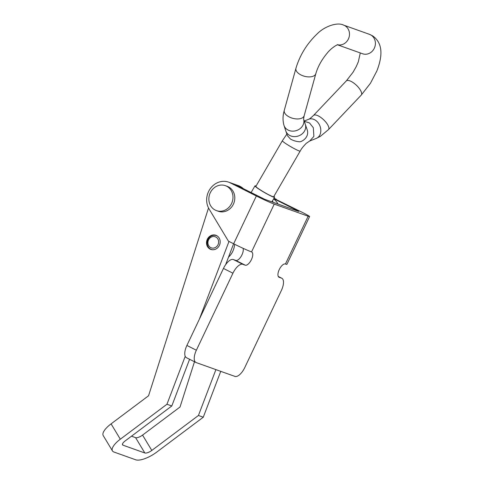 <?xml version="1.0" encoding="UTF-8"?>
<svg xmlns="http://www.w3.org/2000/svg" width="484" height="484" viewBox="0 0 484 484"><rect width="100%" height="100%" fill="white"/><g stroke="black" fill="none" stroke-linecap="round" stroke-linejoin="round"><path stroke-width="0.73" d="M195.911 362.462A11.773 5.112 -63.3 0 1 196.365 350.222L232.931 273.212A11.773 5.112 -63.3 0 1 242.823 264.318L245.243 265.184A7.357 3.194 116.7 0 0 251.42 259.624A7.357 3.194 116.7 0 0 251.704 251.976A7.357 3.194 116.7 0 0 251.547 251.91A14.714 0.714 -154.6 0 1 233.651 243.779L256.351 195.984A14.714 0.714 25.4 0 0 274.24 204.109L308.145 216.209A14.714 0.714 25.4 0 0 309.597 216.554L286.903 264.349A14.714 0.714 -154.6 0 1 285.445 264.004A7.357 3.194 116.7 0 0 279.353 269.382A7.357 3.194 116.7 0 0 278.984 277.211A7.357 3.194 116.7 0 0 279.141 277.284L281.567 278.149A11.773 5.112 -63.3 0 1 281.821 278.258A11.773 5.112 -63.3 0 1 281.361 290.497L244.801 367.501A11.773 5.112 -63.3 0 1 234.909 376.395L196.165 362.57A11.773 5.112 -63.3 0 1 195.911 362.462L186.443 357.688A11.773 5.112 -63.3 0 1 186.897 345.449L223.463 268.438A11.773 5.112 -63.3 0 1 233.348 259.545L235.768 260.41A7.357 3.194 116.7 0 0 241.952 254.856A7.357 3.194 116.7 0 0 243.095 248.31M256.351 195.984L230.305 182.861L235.151 184.585L264.772 199.335L298.67 211.435L297.515 210.673L297.376 210.97M309.597 216.554A14.714 0.714 25.4 0 0 302.361 212.403L273.902 198.416M273.956 198.319L274.682 198.579A17.66 15.887 109.6 0 1 276.316 199.275M273.744 198.694L297.515 210.673M230.305 182.861A17.66 15.887 -70.4 0 0 228.678 182.159A17.66 15.887 -70.4 0 0 210.383 188.524A17.66 15.887 -70.4 0 0 209.088 209.009L228.412 241.135L233.651 243.779M235.151 184.585A17.66 15.887 -70.4 0 0 233.518 183.89L238.364 185.614A17.66 15.887 109.6 0 1 243.5 188.796M216.021 235.333A7.502 6.752 109.6 0 1 219.675 244.692A7.502 6.752 109.6 0 1 210.824 249.411A7.502 6.752 109.6 0 1 210.673 249.357A7.502 6.752 109.6 0 1 207.019 239.991A7.502 6.752 109.6 0 1 215.87 235.272A7.502 6.752 109.6 0 1 216.021 235.333M131.497 436.181L135.587 437.645L144.831 452.982L123.033 445.201L122.446 444.221M215.912 369.619L198.434 415.484L203.274 417.214L156.641 452.165A17.66 6.213 148.9 0 1 135.732 459.8L113.934 452.026A17.66 6.213 148.9 0 1 112.457 450.906L103.219 435.57A17.66 6.213 -31.1 0 1 111.078 423.863L148.552 395.779L208.519 207.987M185.221 356.309L166.95 404.255L171.796 405.979L125.162 440.93A5.887 2.069 148.9 0 0 122.543 444.832A5.887 2.069 148.9 0 0 123.033 445.201M166.95 404.255L120.322 439.2A17.66 6.213 148.9 0 0 112.457 450.906M233.609 243.761L225.635 264.694M189.589 359.279L171.796 405.979M228.993 241.431L199.36 319.204M144.831 452.982A5.887 2.069 148.9 0 0 151.801 450.435L142.556 435.098A5.887 2.069 -31.1 0 1 135.587 437.645M142.556 435.098L180.03 407.014L194.489 361.742M198.434 415.484L151.801 450.435M273.629 198.888A17.66 15.887 109.6 0 1 278.01 204.06M220.752 371.343L203.274 417.214M272.395 201.017A17.66 15.887 109.6 0 1 273.17 202.33M225.375 185.668L227.19 186.316A13.243 11.912 109.6 0 1 234.794 198.621A13.243 11.912 109.6 0 1 225.961 211.157A13.243 11.912 109.6 0 1 218.29 211.266L216.475 210.619A13.243 11.912 109.6 0 1 208.87 198.313A13.243 11.912 109.6 0 1 217.703 185.777A13.243 11.912 109.6 0 1 225.375 185.668A13.243 11.912 109.6 0 1 232.979 197.968A13.243 11.912 109.6 0 1 224.14 210.504A13.243 11.912 109.6 0 1 216.475 210.619M217.77 245.182A5.887 5.294 -70.4 0 0 216.227 237.251A5.887 5.294 -70.4 0 0 208.798 239.459A5.887 5.294 -70.4 0 0 210.34 247.391A5.887 5.294 -70.4 0 0 217.77 245.182M217.491 236.15A7.357 6.619 -70.4 0 0 216.366 235.605A7.357 6.619 -70.4 0 0 208.283 238.963A7.357 6.619 -70.4 0 0 211.417 249.466A7.357 6.619 -70.4 0 0 212.633 249.762M234.607 244.257A17.66 15.887 109.6 0 1 232.011 252.781A17.66 15.887 109.6 0 1 228.49 257.185M273.896 196.371A11.332 0.998 -149.9 0 1 274.579 197.248A11.332 0.998 -149.9 0 1 273.412 197.067A11.332 0.998 -149.9 0 1 262.134 191.15A11.332 0.998 -149.9 0 1 254.977 185.874A11.332 0.998 -149.9 0 1 256.078 186.031M305.283 124.273A10.303 8.815 161 0 1 305.325 124.406A10.303 8.815 161 0 1 301.09 134.655A10.303 8.815 161 0 1 289.105 135.096A10.303 8.815 161 0 1 285.808 130.995A10.303 8.815 161 0 1 285.766 130.862L283.987 125.404A10.303 8.815 161 0 0 283.999 125.435A10.303 8.815 161 0 0 287.327 129.633A10.303 8.815 161 0 0 299.185 129.276A10.303 8.815 161 0 0 303.625 119.191M307.255 129.996A10.303 8.815 161 0 1 307.267 130.033A10.303 8.815 161 0 1 300.177 141.8C296.825 141.709 293.588 140.796 290.473 139.059L287.417 135.659L285.808 130.995M300.177 151.093L273.69 196.734A10.303 0.907 -149.9 0 1 272.631 196.564A10.303 0.907 -149.9 0 1 262.376 191.186A10.303 0.907 -149.9 0 1 255.873 186.388L282.36 140.753A10.303 0.907 30.1 0 0 288.863 145.551A10.303 0.907 30.1 0 0 299.118 150.929A10.303 0.907 30.1 0 0 300.177 151.093C301.26 148.939 303.305 146.337 306.312 143.282L309.742 140.995L313.892 136.385L313.317 127.722L309.512 122.948L304.327 121.327M245.243 265.184L235.768 260.41M232.931 273.212L223.463 268.438M242.823 264.318L233.348 259.545M196.365 350.222L186.897 345.449M281.567 278.149L278.288 276.497M279.141 277.284L278.832 277.126M308.145 216.209L285.445 264.004M251.547 251.91L274.24 204.109M120.322 439.2L111.078 423.863M328.442 129.645A10.303 3.848 43.5 0 0 319.882 116.807A10.303 3.848 43.5 0 0 313.505 115.458C310.674 118.108 309.064 119.379 308.671 119.264A10.303 8.016 68.4 0 1 315.338 120.159A10.303 8.016 68.4 0 1 320.311 133.85A10.303 8.016 68.4 0 1 316.252 138.424L320.341 136.355L328.442 129.645L361.221 95.124A10.303 3.848 43.5 0 1 361.215 95.13L370.454 83.254L376.83 71.027C383.419 54.256 382.051 42.562 372.734 35.937L369.443 34.334A10.303 9.263 -71.1 0 1 369.467 34.34L343.555 25.095A10.303 9.263 -71.1 0 0 343.531 25.089C337.457 21.913 324.534 26.263 317.105 33.959C306.941 43.669 299.886 55.103 295.948 68.262A10.303 5.505 -164.9 0 1 295.954 68.25L284.289 110.304A10.303 5.505 -164.9 0 0 284.289 110.31C283.551 113.159 282.033 118.411 283.999 125.435M313.505 115.458L346.278 80.943A10.303 3.848 43.5 0 1 346.284 80.937A10.303 3.848 43.5 0 1 352.654 82.286A10.303 3.848 43.5 0 1 361.221 95.124M362.54 53.742A10.303 9.263 -71.1 0 0 362.589 53.76A10.303 9.263 -71.1 0 0 374.356 48.134A10.303 9.263 -71.1 0 0 371.155 35.169A10.303 9.263 -71.1 0 0 369.467 34.34M337.596 44.782A10.303 9.263 -71.1 0 0 348.661 38.399A10.303 9.263 -71.1 0 0 345.243 25.924A10.303 9.263 -71.1 0 0 343.555 25.095M337.88 44.716C338.334 44.026 331.637 47.48 327.365 52.919C321.745 59.617 317.903 66.532 315.834 73.653A10.303 5.505 -164.9 0 1 315.834 73.659A10.303 5.505 -164.9 0 1 309.572 76.902A10.303 5.505 -164.9 0 1 299.62 74.179A10.303 5.505 -164.9 0 1 295.948 68.262M315.834 73.659L304.164 115.712A10.303 5.505 -164.9 0 1 304.164 115.718A10.303 5.505 -164.9 0 1 297.902 118.955A10.303 5.505 -164.9 0 1 287.956 116.233A10.303 5.505 -164.9 0 1 284.289 110.31M281.821 278.258L278.276 276.467M228.678 182.159L233.518 183.89M216.366 235.605L217.074 235.859M211.417 249.466L212.125 249.72M274.579 197.248L271.893 201.876M307.267 130.033L305.301 124.34M316.252 138.424L309.742 140.995M362.595 53.76L337.511 44.812M304.164 115.718L303.577 119.022M303.553 118.943L305.325 124.406M346.284 80.937L353.048 72.231L356.23 66.604L358.329 61.783L360.29 52.938M282.36 140.753L286.873 134.086M308.671 119.264L304.224 121.024M254.977 185.874L251.069 192.608"/></g></svg>
